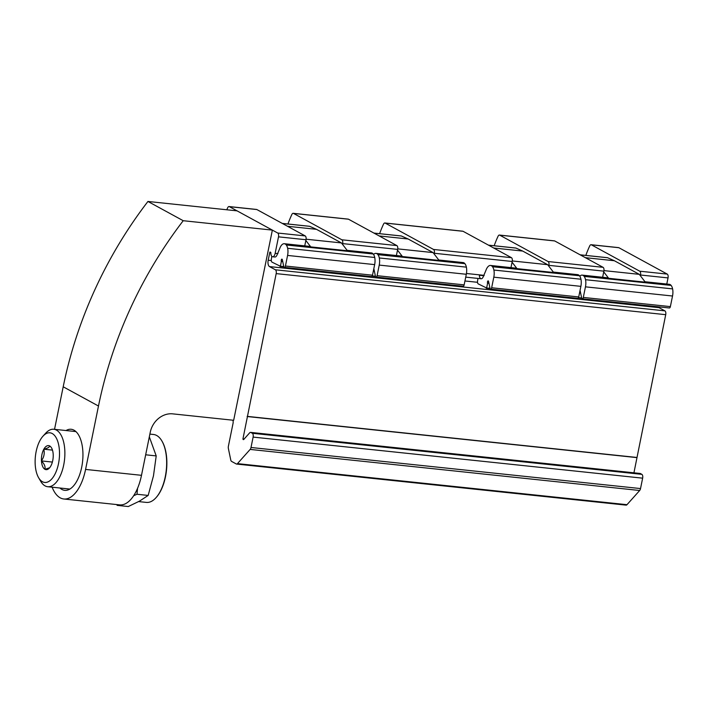 <?xml version="1.0" encoding="UTF-8"?>
<svg xmlns="http://www.w3.org/2000/svg" width="708" height="708" viewBox="0 0 708 708"><rect width="100%" height="100%" fill="white"/><g stroke="black" fill="none" stroke-linecap="round" stroke-linejoin="round"><path stroke-width="1.06" d="M232.835 420.198A3.151 1.513 -84 0 1 233.047 423.331L228.401 446.155A3.151 1.513 -84 0 0 228.383 448.536L230.755 459.961A3.151 1.513 -84 0 0 231.569 461.395L236.286 463.97A3.151 1.513 -84 0 0 236.569 464.059A3.151 1.513 -84 0 0 237.463 463.625L250.145 449.421A3.151 1.513 -84 0 0 251.004 447.491L253.119 437.093A3.151 1.513 -84 0 0 252.322 433.278L250.862 432.482A3.151 1.513 -84 0 0 250.57 432.384A3.151 1.513 -84 0 0 249.676 432.827L243.605 439.624L242.95 438.871L276.182 273.607A3.151 1.513 -84 0 0 275.394 269.792L269.509 266.589A5.257 2.522 -84 0 1 268.19 260.234L269.792 252.367L270.819 252.482M226.772 209.772A78.8 37.843 -84 0 1 227.693 207.736A3.151 1.513 -84 0 1 229.056 206.55A3.151 1.513 -84 0 1 229.348 206.648L277.713 233.029A3.151 1.513 -84 0 1 278.501 236.844L275.155 253.322A4.593 2.204 -84 0 1 272.615 256.774A4.593 2.204 -84 0 1 270.845 252.747L270.084 251.977L269.792 252.367M585.826 255.411A78.8 37.843 96 0 1 589.729 245.906A3.151 1.513 96 0 1 591.091 244.72A3.151 1.513 96 0 1 591.375 244.818L639.74 271.199A3.151 1.513 96 0 1 640.536 275.014L640.386 275.748M666.786 284.041L668.033 277.908A3.151 1.513 -84 0 0 667.237 274.093L618.872 247.711A3.151 1.513 -84 0 0 618.588 247.623L591.091 244.72M602.632 277.279L603.871 271.146A3.151 1.513 -84 0 0 603.083 267.332L554.718 240.95A3.151 1.513 -84 0 0 554.426 240.862L499.432 235.056A3.151 1.513 96 0 1 499.724 235.153L548.089 261.535A3.151 1.513 96 0 1 548.886 265.35L548.735 266.084M510.972 267.615L512.22 261.482A3.151 1.513 -84 0 0 511.433 257.668L463.059 231.286A3.151 1.513 -84 0 0 462.775 231.197L384.869 222.985A3.151 1.513 96 0 1 385.161 223.073L433.526 249.455A3.151 1.513 96 0 1 434.314 253.269L434.163 254.004M304.75 245.871L305.998 239.738A3.151 1.513 -84 0 0 305.21 235.923L256.845 209.541A3.151 1.513 -84 0 0 256.553 209.453L229.056 206.55M494.175 245.747A78.8 37.843 96 0 1 498.069 236.242A3.151 1.513 96 0 1 499.432 235.056M379.612 233.667A78.8 37.843 96 0 1 383.506 224.171A3.151 1.513 96 0 1 384.869 222.985M625.81 505.043A3.151 1.513 -84 0 0 626.102 505.131A3.151 1.513 -84 0 0 626.987 504.689L639.678 490.494A3.151 1.513 -84 0 0 640.528 488.564L642.643 478.165A3.151 1.513 -84 0 0 641.855 474.351L640.386 473.546A3.151 1.513 -84 0 0 640.094 473.457L250.57 432.384M633.934 472.811L665.715 314.679A3.151 1.513 -84 0 0 664.918 310.865L659.042 307.653A5.257 2.522 -84 0 1 658.236 306.812M247.49 416.561L637.023 457.625M247.145 416.366L636.669 457.439M396.409 255.535L397.657 249.402A3.151 1.513 -84 0 0 396.861 245.588L348.495 219.206A3.151 1.513 -84 0 0 348.203 219.117L293.218 213.32A3.151 1.513 96 0 1 293.501 213.409L341.867 239.791A3.151 1.513 96 0 1 342.663 243.605L342.513 244.34M287.952 224.002A78.8 37.843 96 0 1 291.846 214.506A3.151 1.513 96 0 1 293.218 213.32M54.534 429.331L63.198 386.789L98.483 406.029L85.58 469.422A39.4 18.921 96 0 1 63.808 498.99A39.4 18.921 96 0 1 52.118 487.184M63.808 498.99L119.714 504.884A39.4 18.921 -84 0 0 141.494 475.316L150.264 432.216A21.01 18.072 -61.4 0 1 172.717 413.861L233.667 420.286L272.359 230.109L183.222 220.71L147.937 201.461L237.074 210.86L272.359 230.109M63.198 386.789A394.011 338.911 -61.4 0 1 147.937 201.461M98.483 406.029A394.011 338.911 -61.4 0 1 183.222 220.71M66.012 430.544A30.701 14.744 96 0 1 78.659 435.101A30.701 14.744 96 0 1 81.686 467.298A30.701 14.744 96 0 1 73.269 486.201A30.701 14.744 96 0 1 59.95 488.016M43.781 449.297A12.08 5.806 -84 0 0 41.445 460.82L41.453 460.988A12.08 5.806 -84 0 0 44.905 469.271L44.985 469.315A12.08 5.806 -84 0 0 49.418 468.015A12.08 5.806 -84 0 0 50.781 466.076L50.852 465.952A12.08 5.806 -84 0 0 53.197 454.43L53.189 454.27A12.08 5.806 -84 0 0 51.534 447.907A12.08 5.806 -84 0 0 49.728 445.987L49.648 445.943A12.08 5.806 -84 0 0 43.852 449.182L43.781 449.297C44.79 453.324 44.011 457.156 41.445 460.82M41.453 460.988C44.383 463.908 45.533 466.669 44.905 469.271M44.985 469.315L49.1 467.926M156.087 497.609A33.621 16.142 -84 0 0 156.264 497.405A33.621 16.142 -84 0 0 165.486 476.714A33.621 16.142 -84 0 0 162.167 441.447A33.621 16.142 -84 0 0 162.035 441.208M138.644 501.591L146.388 502.406A34.143 16.399 -84 0 0 155.902 497.812A34.143 16.399 -84 0 0 165.256 476.794A34.143 16.399 -84 0 0 161.893 440.978A34.143 16.399 -84 0 0 153.548 434.491L149.875 434.101M38.604 477.705L40.666 481.236A28.895 13.877 -84 0 0 47.728 486.723A28.895 13.877 -84 0 0 63.693 465.05A28.895 13.877 -84 0 0 53.781 429.252A28.895 13.877 -84 0 0 45.737 433.146L42.984 436.172A24.957 11.983 -84 0 0 38.604 477.705A24.957 11.983 -84 0 0 58.49 463.722A24.957 11.983 -84 0 0 56.162 437.765A24.957 11.983 -84 0 0 42.984 436.172M49.648 445.943C49.525 447.199 47.595 448.279 43.852 449.182M52.48 450.12L43.807 449.208M52.374 462.067L41.418 460.917M133.644 495.733L136.989 494.255L137.564 488.263M149.317 436.836L156.211 455.908L153.477 475.803L148.176 495.432L139.503 501.122L128.272 506.539L117.086 505.362M148.176 495.432L136.989 494.255M156.211 455.908L145.671 454.793M373.78 268.898A1.186 0.566 -84 0 1 374.001 269.376L375.417 276.173A1.841 0.885 -84 0 0 376.063 277.058A1.841 0.885 -84 0 0 377.081 275.678L379.231 265.093A9.461 4.54 -84 0 0 379.311 257.96A9.461 4.54 -84 0 0 377.957 254.659L464.89 263.659A9.461 4.54 -84 0 0 463.067 262.562L438.774 260.004M376.063 277.058L463.138 286.244A1.841 0.885 -84 0 0 464.156 284.864L466.306 274.279A9.461 4.54 -84 0 0 466.377 267.146A9.461 4.54 -84 0 0 465.032 263.836M377.957 254.659L464.89 263.659M377.824 254.482A9.461 4.54 -84 0 0 375.992 253.384L401.197 256.039A9.461 4.54 -84 0 1 402.436 256.553L439.093 260.42L433.084 252.597L408.144 238.994L401.383 235.994A2.628 1.266 -84 0 0 401.188 235.95A2.628 1.266 -84 0 0 400.994 235.959M375.992 253.384A9.461 4.54 -84 0 0 373.567 254.438M402.436 256.553L397.507 250.136M397.737 248.871L433.084 252.597M379.169 235.941L408.144 238.994M477.971 278.421L477.564 280.961A2.628 1.266 -84 0 0 478.263 283.908L486.529 287.952A15.762 7.567 -84 0 0 487.538 283.138L487.52 282.766A1.186 0.566 -84 0 1 487.573 281.51A1.186 0.566 -84 0 1 488.157 280.881A1.186 0.566 -84 0 1 488.573 281.448L489.989 288.253A1.841 0.885 -84 0 0 490.635 289.138A1.841 0.885 -84 0 0 491.653 287.758L493.803 277.173A9.461 4.54 -84 0 0 493.874 270.04A9.461 4.54 -84 0 0 492.529 266.739L579.454 275.739A9.461 4.54 -84 0 0 577.631 274.642L553.337 272.076M490.635 289.138L577.701 298.325A1.841 0.885 -84 0 0 578.719 296.944L580.87 286.351A9.461 4.54 -84 0 0 580.949 279.226A9.461 4.54 -84 0 0 579.595 275.916M492.529 266.739L579.454 275.739M492.387 266.553A9.461 4.54 -84 0 0 490.555 265.465L515.76 268.12A9.461 4.54 -84 0 1 516.999 268.633L553.665 272.5L547.647 264.677L522.716 251.075L515.946 248.074A2.628 1.266 -84 0 0 515.76 248.021A2.628 1.266 -84 0 0 515.566 248.039M490.555 265.465A9.461 4.54 -84 0 0 485.962 270.27L483.104 277.049A4.593 2.204 -84 0 1 481.121 278.757A4.593 2.204 -84 0 1 479.36 275.226L484.042 275.722M516.999 268.633L512.07 262.217M512.309 260.951L547.647 264.677M493.733 248.012L522.716 251.075M271.801 256.331L271.341 259.216A2.628 1.266 -84 0 0 272.049 262.172L280.306 266.208A15.762 7.567 -84 0 0 281.324 261.394L281.297 261.022A1.186 0.566 -84 0 1 281.35 259.765A1.186 0.566 -84 0 1 281.934 259.137A1.186 0.566 -84 0 1 282.35 259.712L283.766 266.509A1.841 0.885 -84 0 0 284.412 267.394A1.841 0.885 -84 0 0 285.43 266.022L287.581 255.429A9.461 4.54 -84 0 0 287.652 248.296A9.461 4.54 -84 0 0 286.306 244.995L373.24 253.995A9.461 4.54 -84 0 0 371.408 252.898L347.115 250.34M284.412 267.394L371.479 276.58A1.841 0.885 -84 0 0 372.496 275.2L374.656 264.615A9.461 4.54 -84 0 0 374.727 257.482A9.461 4.54 -84 0 0 373.381 254.172M286.306 244.995L373.24 253.995M286.165 244.818A9.461 4.54 -84 0 0 284.342 243.72L309.546 246.375A9.461 4.54 -84 0 1 310.777 246.897L347.442 250.756L341.424 242.933L316.494 229.33L309.723 226.33A2.628 1.266 -84 0 0 309.538 226.286A2.628 1.266 -84 0 0 309.343 226.294M284.342 243.72A9.461 4.54 -84 0 0 279.74 248.526L276.881 255.314A4.593 2.204 -84 0 1 274.899 257.013L272.615 256.774M310.777 246.897L305.847 240.481M306.086 239.207L341.424 242.933M287.51 226.277L316.494 229.33M580.002 290.643A1.186 0.566 -84 0 1 580.224 291.112L581.64 297.918A1.841 0.885 -84 0 0 582.286 298.803A1.841 0.885 -84 0 0 583.303 297.422L585.454 286.837A9.461 4.54 -84 0 0 585.525 279.704A9.461 4.54 -84 0 0 584.18 276.403L671.113 285.404A9.461 4.54 -84 0 0 669.281 284.306L644.988 281.74M582.286 298.803L669.361 307.98A1.841 0.885 -84 0 0 670.37 306.608L672.529 296.015A9.461 4.54 -84 0 0 672.6 288.891A9.461 4.54 -84 0 0 671.255 285.581M584.18 276.403L671.113 285.404M584.038 276.217A9.461 4.54 -84 0 0 582.215 275.12L607.42 277.784A9.461 4.54 -84 0 1 608.65 278.297L645.315 282.165L639.297 274.341L614.367 260.739L607.606 257.739A2.628 1.266 -84 0 0 607.411 257.685A2.628 1.266 -84 0 0 607.216 257.703M582.215 275.12A9.461 4.54 -84 0 0 579.781 276.182M608.65 278.297L603.729 271.881M603.959 270.606L639.297 274.341M585.383 257.677L614.367 260.739M464.944 280.979L477.519 282.297M268.19 260.234L271.306 260.562M466.448 273.492L484.166 275.359M275.155 253.322L277.952 253.614M640.536 275.014L668.033 277.908M548.886 265.35L603.871 271.146M434.314 253.269L512.22 261.482M278.501 236.844L305.998 239.738M639.74 271.199L667.237 274.093M548.089 261.535L603.083 267.332M433.526 249.455L511.433 257.668M277.713 233.029L305.21 235.923M591.375 244.818L618.872 247.711M499.724 235.153L554.718 240.95M385.161 223.073L463.059 231.286M229.348 206.648L256.845 209.541M253.119 437.093L642.643 478.165M251.004 447.491L640.528 488.564M252.322 433.278L641.855 474.351M250.862 432.482L640.386 473.546M243.083 439.509L243.658 439.571M242.95 438.871L244.163 439.004M276.182 273.607L665.715 314.679M275.394 269.792L664.918 310.865M269.509 266.589L659.042 307.653M342.663 243.605L397.657 249.402M341.867 239.791L396.861 245.588M293.501 213.409L348.495 219.206M237.463 463.625L626.987 504.689M250.145 449.421L639.678 490.494M85.58 469.422L141.494 475.316M379.311 257.96L466.377 267.146M377.081 275.678L464.156 284.864M379.231 265.093L466.306 274.279M375.55 276.589L372.081 276.226L375.55 276.58M372.266 275.908L375.435 276.235M373.337 271.093L374.382 271.208M373.408 270.739L374.311 270.828M373.983 233.109L401.383 235.994M493.874 270.04L580.949 279.226M491.653 287.758L578.719 296.944M493.803 277.173L580.87 286.351M486.308 288.253L490.113 288.66M486.529 287.952L490.007 288.315M487.538 283.138L488.954 283.288M487.52 282.766L488.874 282.908M488.547 245.189L515.946 248.074M287.652 248.296L374.727 257.482M285.43 266.022L372.496 275.2M287.581 255.429L374.656 264.615M280.085 266.509L283.89 266.916L280.041 266.518M280.306 266.208L283.784 266.58M281.324 261.394L282.731 261.544M281.297 261.022L282.651 261.163M282.324 223.445L309.723 226.33M585.525 279.704L672.6 288.891M583.303 297.422L670.37 306.608M585.454 286.837L672.529 296.015M578.312 297.953L581.772 298.325L578.303 297.962M578.489 297.652L581.657 297.979M579.551 292.838L580.604 292.953M579.631 292.484L580.525 292.572M580.197 254.853L607.606 257.739M465.722 277.129L481.121 278.757M236.569 464.059L626.102 505.131M162.167 441.447L161.893 440.978M75.924 431.588L53.781 429.252M69.862 489.06L47.728 486.723M373.913 233.074L401.188 235.95M486.254 288.262L490.122 288.669M488.476 245.145L515.76 248.021M282.253 223.409L309.538 226.286M580.126 254.809L607.411 257.685"/></g></svg>
